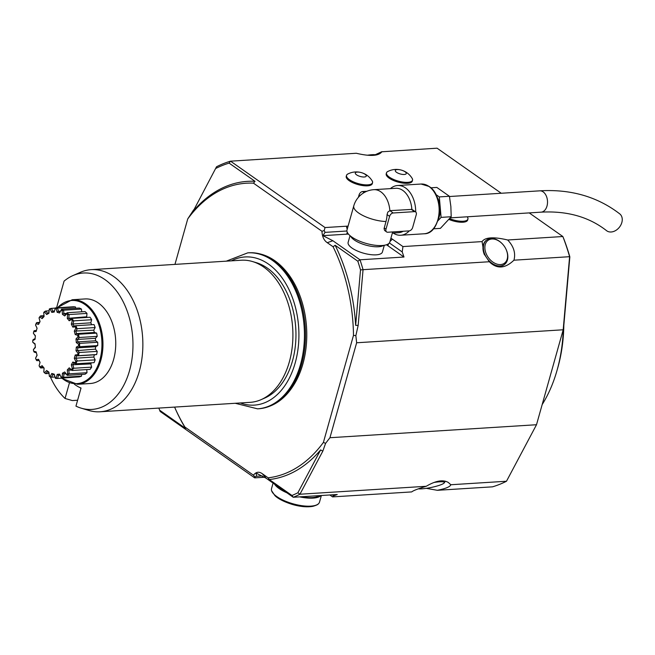 <?xml version="1.0" encoding="UTF-8"?>
<svg xmlns="http://www.w3.org/2000/svg" width="655" height="655" viewBox="0 0 655 655"><rect width="100%" height="100%" fill="white"/><g stroke="black" fill="none" stroke-linecap="round" stroke-linejoin="round"><path stroke-width="0.98" d="M56.576 307.825L64.075 281.134A68.341 45.195 86.4 0 1 72.844 275.616A68.341 45.195 86.4 0 1 132.768 338.381A68.341 45.195 86.4 0 1 81.179 408.163A68.341 45.195 86.4 0 1 75.955 406.125L81.04 388.038A48.511 32.079 86.4 0 1 74.408 384.239M69.381 383.06L65.05 398.469L72.312 400.565L77.609 400.23M563.816 325.527A119.259 78.87 86.4 0 1 557.7 368.061L556.963 370.632A124.597 82.399 86.4 0 1 542.168 404.577M606.538 230.658A10.676 7.991 -51.8 0 0 619.425 227.203A10.676 7.991 -51.8 0 0 619.736 213.866C597.393 196.672 570.734 189 539.769 190.834A10.676 7.066 -93.6 0 1 543.142 191.866A10.676 7.066 -93.6 0 1 547.441 203.631A10.676 7.066 -93.6 0 1 541.112 212.154C567.148 210.73 588.96 216.895 606.538 230.658M430.818 187.805L436.828 187.428L449.42 196.271L450.861 206.472L451.205 216.74L440.397 228.366L433.397 228.808M449.42 196.271L439.308 196.909L435.78 194.429M451.205 216.74L441.093 217.378L439.308 196.909M437.687 221.046L441.093 217.378M438.162 219.499A17.8 11.774 -93.6 0 0 440.201 207.144A17.8 11.774 -93.6 0 0 436.713 196.443M432.505 189.753A24.382 16.121 86.4 0 1 434.822 226.663M390.388 188.632A24.915 16.481 86.4 0 1 397.626 185.512A24.915 16.481 86.4 0 1 415.704 211.983M386.614 231.935A3.562 2.358 -54.9 0 1 386 229.193L389.602 216.355A3.562 2.358 -54.9 0 1 393.172 212.981L414.492 211.639A3.562 2.358 -54.9 0 1 415.638 211.933A3.562 2.358 -54.9 0 1 416.261 214.684L412.65 227.514A3.562 2.358 -54.9 0 1 409.08 230.896L387.76 232.238A3.562 2.358 -54.9 0 1 386.614 231.935L384.6 230.454L384.059 228.644L385.991 221.505A21.967 14.525 -93.6 0 0 387.072 214.578L387.809 212.089L389.864 210.656A22.254 14.713 86.4 0 0 373.8 189.68L395.792 188.296A22.254 14.713 86.4 0 1 411.864 209.403L413.108 210.157M393.172 212.981L389.864 210.656L411.864 209.403M409.26 230.879A24.915 16.481 86.4 0 1 400.754 235.243A24.915 16.481 86.4 0 1 393.18 233.049M358.4 197.294L359.071 194.912A3.562 2.358 -54.9 0 1 362.641 191.53L366.825 191.268M403.177 231.264A22.254 14.713 86.4 0 1 398.584 232.705L392.345 233.098M385.991 221.505A22.254 7.811 -164.3 0 1 358.539 212.932A22.254 7.811 -164.3 0 1 353.782 205.867L347.011 229.93A22.254 7.811 15.7 0 0 351.776 237.004A22.254 7.811 15.7 0 0 374.668 245.199A22.254 7.811 15.7 0 0 389.856 241.973L392.673 231.927M273.078 483.103L271.514 488.671A24.923 8.744 15.7 0 0 271.571 490.652A24.923 8.744 15.7 0 0 293.137 503.834A24.923 8.744 15.7 0 0 318.412 503.818A24.923 8.744 15.7 0 0 319.493 502.156L321.368 495.499M274.519 484.11A24.923 8.744 15.7 0 0 286.898 492.806M299.671 496.867A24.923 8.744 15.7 0 0 320.934 495.532M500.551 264.571A14.058 9.776 54.9 0 0 506.037 249.293A14.058 9.776 54.9 0 0 501.886 243.398A14.058 9.776 54.9 0 0 484.888 246.771A14.058 9.776 54.9 0 0 500.551 264.571M350.613 236.127A17.8 6.247 15.7 0 0 354.224 239.935A17.8 6.247 15.7 0 0 383.552 245.388M356.533 174.811A5.699 1.998 -164.3 0 1 359.906 172.29A5.699 1.998 -164.3 0 1 365.948 176.531A5.699 1.998 -164.3 0 1 356.533 174.811M396.512 172.298A5.699 1.998 -164.3 0 1 399.886 169.776A5.699 1.998 -164.3 0 1 405.928 174.017A5.699 1.998 -164.3 0 1 396.512 172.298M367.381 155.219A14.058 2.211 -11.7 0 1 371.942 154.719A14.058 2.211 -11.7 0 1 376.33 154.965M319.198 495.639A23.67 8.31 -164.3 0 1 312.263 497.579A23.67 8.31 -164.3 0 1 301.406 496.76M284.655 491.234A23.67 8.31 -164.3 0 1 276.754 485.683M418.381 488.826A14.058 2.211 168.3 0 0 421.705 488.843A14.058 2.211 168.3 0 0 435.591 486.428A14.058 2.211 168.3 0 0 444.262 482.866A14.058 2.211 168.3 0 0 434.019 482.457M501.886 243.398L501.689 243.21A15.13 10.513 54.9 0 0 490.972 238.477A15.13 10.513 54.9 0 0 486.902 239.853A15.13 10.513 54.9 0 0 485.445 255.679A15.13 10.513 54.9 0 0 500.248 265.979A15.13 10.513 54.9 0 0 504.317 264.595A15.13 10.513 54.9 0 0 506.151 249.547L506.037 249.293M350.032 235.644L348.141 242.366A17.8 6.247 15.7 0 0 363.59 253.198A17.8 6.247 15.7 0 0 382.414 252.003L384.305 245.281M349.434 179.675A13.493 4.732 -164.3 0 1 347.797 174.034A18.405 18.405 0 0 1 372.155 180.878A13.493 4.732 -164.3 0 1 365.457 184.849A13.493 4.732 -164.3 0 1 349.434 179.675M411.848 177.898A13.526 4.749 -164.3 0 1 412.535 180.182A13.526 4.749 -164.3 0 1 403.3 182.147A13.526 4.749 -164.3 0 1 389.381 177.161A13.493 4.732 -164.3 0 1 387.776 171.52A18.405 18.405 0 0 1 412.134 178.365A13.493 4.732 -164.3 0 1 405.437 182.336A13.493 4.732 -164.3 0 1 389.406 177.161A13.526 4.749 -164.3 0 1 386.483 172.863A13.526 4.749 -164.3 0 1 388.259 171.274M467.236 216.797A18.405 18.405 0 0 1 467.531 217.272A13.493 4.732 -164.3 0 1 463.404 221.226A13.493 4.732 -164.3 0 1 449.698 218.655A13.526 4.749 -164.3 0 0 467.932 219.098L467.662 220.064A13.526 4.749 -164.3 0 1 449.035 219.466M444.262 482.866L445.081 481.646A15.13 2.383 168.3 0 0 445.195 481.237A15.13 2.383 168.3 0 0 445.179 481.171L445.195 481.237M297.869 492.781L320.623 449.928L322.817 451.148L299.941 494.23L297.869 492.781A170.881 113.004 86.4 0 1 291.966 495.467L293.252 497.268L266.127 478.216L256.179 473.131L256.498 476.267L262.254 475.907M320.623 449.928A149.52 98.88 86.4 0 1 269.295 479.542L291.966 495.467M346.929 231.002L325.052 232.369L322.931 235.661L332.871 240.737L360.004 259.798L357.818 261.206L335.147 245.281A149.52 98.88 86.4 0 1 355.649 325.347L360.512 269.925L363.058 269.68L358.162 325.396L355.853 335.671L356.639 342.77L329.948 437.72L325.584 443.361L323.406 442.412A147.743 97.701 86.4 0 1 268.124 477.822L269.295 479.542M357.818 261.206A170.881 113.004 86.4 0 1 360.512 269.925M486.69 240.008A15.13 10.513 54.9 0 0 486.485 240.148A15.13 10.513 54.9 0 0 484.389 254.615M489.539 261.951A15.13 10.513 54.9 0 0 503.9 264.89A15.13 10.513 54.9 0 0 504.104 264.743M386.45 244.765A30.261 10.619 -164.3 0 1 387.932 245.756L403.979 257.03L360.004 259.798A172.658 114.183 86.4 0 1 363.058 269.68L489.342 261.738L484.07 253.944L482.072 241.597C485.118 237.208 493.665 236.668 507.699 239.992C513.749 246.427 515.829 253.166 513.946 260.191C505.333 268.435 497.342 269.164 489.965 262.377L489.342 261.738M322.931 235.661L346.741 234.162A30.261 10.619 -164.3 0 1 348.468 234.089M403.979 257.03A172.658 114.183 -93.6 0 0 402.219 251.954L389.373 242.931M371.868 180.412A13.526 4.749 -164.3 0 1 372.556 182.696A13.526 4.749 -164.3 0 1 363.32 184.661A13.526 4.749 -164.3 0 1 349.402 179.675A13.526 4.749 -164.3 0 1 346.511 175.376A13.526 4.749 -164.3 0 1 348.288 173.788M467.244 216.813A13.526 4.749 -164.3 0 1 467.932 219.098M216.535 166.763L193.176 211.221L216.535 166.763A172.658 114.183 86.4 0 1 230.535 161.171L325.044 227.555L346.364 226.212A33.823 11.872 -164.3 0 1 348.083 226.139M215.937 168.376A170.881 113.004 86.4 0 1 229.111 163.111L230.535 161.171L356.304 153.262C370.181 156.545 378.696 156.054 381.84 151.788L437.082 148.186L501.255 193.258M193.176 211.221A149.52 98.88 86.4 0 1 255.024 181.312L229.111 163.111M332.208 494.82L333.665 495.843A172.658 114.183 -93.6 0 0 337.227 494.509L293.252 497.268A172.658 114.183 86.4 0 0 299.941 494.23L426.225 486.288C435.763 480.655 443.148 479.403 448.38 482.514L450.828 484.741C450.182 486.771 445.687 488.622 437.343 490.3L426.266 488.343M159.648 410.21L185.561 428.411A149.52 98.88 86.4 0 1 174.59 407.091A147.743 97.701 86.4 0 0 184.915 427.052L253.428 475.186L254.934 476.946L254.68 477.863L160.172 411.479L159.648 410.21A170.881 113.004 86.4 0 1 158.846 408.081M335.147 245.281L333.076 246.763L327.271 242.686C323.938 240.426 322.178 236.627 321.982 231.289L253.469 183.163L255.024 181.312M325.044 227.555L324.2 230.535L321.982 231.289M324.2 230.535L325.052 232.369M253.428 475.186C256.048 471.837 259.012 471.354 262.319 473.745L268.124 477.822M256.498 476.267L254.934 476.946M322.817 451.148L325.584 443.361M323.406 442.412L353.495 335.344L355.853 335.671M333.076 246.763A147.743 97.701 86.4 0 1 353.495 335.344M358.162 325.396L355.649 325.347M482.072 241.597L402.94 246.575L402.219 251.954M390.92 238.183A33.823 11.872 -164.3 0 1 392.402 239.173L402.94 246.575M346.511 175.376L346.241 176.342A13.526 4.749 15.7 0 0 357.974 184.571A13.526 4.749 15.7 0 0 372.286 183.662L372.556 182.696M412.535 180.182L412.265 181.148A13.526 4.749 -164.3 0 1 397.953 182.057A13.526 4.749 -164.3 0 1 386.213 173.829L386.483 172.863M375.266 154.736L381.93 151.649M193.651 209.837L187.739 218.917A147.743 97.701 86.4 0 1 253.469 183.163M187.739 218.917L174.959 264.391M185.561 428.411L184.915 427.052M333.665 495.843L332.576 496.891L329.85 494.967M332.576 496.891L411.708 491.913C413.076 490.677 417.906 488.802 426.225 486.288M264.628 477.241L254.68 477.863M329.948 437.72L536.502 424.735L506.487 481.245L450.828 484.741M356.639 342.77L563.185 329.784L569.604 256.695L513.946 260.191M536.502 424.735L563.554 328.507L536.502 424.735M529.215 212.9L562.85 236.52A172.658 114.183 86.4 0 1 569.604 256.695L569.842 256.858A169.096 111.825 86.4 0 0 563.889 239.059L562.85 236.52L507.699 239.992M437.343 490.3L492.486 486.837A172.658 114.183 86.4 0 0 506.487 481.245M569.842 256.858L563.554 328.507M552.411 368.151A124.597 82.399 86.4 0 1 551.117 372.744M563.275 329.506A124.597 82.399 86.4 0 1 556.963 370.632M302.897 363.902A77.249 51.082 86.4 0 1 295.978 381.243C286.644 398.101 274.191 407.279 258.61 408.769A78.141 51.679 86.4 0 0 301.578 364.409A78.141 51.679 86.4 0 0 248.802 252.789C264.448 252.314 277.957 259.855 289.322 275.419A77.249 51.082 86.4 0 1 302.897 363.902M72.844 275.616L80.221 272.365A71.198 47.086 86.4 0 1 91.192 269.655L241.245 260.223A71.198 47.086 86.4 0 1 252.47 261.533L256.334 262.688A69.766 46.137 86.4 0 1 292.449 361.052A69.766 46.137 86.4 0 1 264.841 398.011L261.148 399.632A71.198 47.086 86.4 0 1 250.177 402.342L100.133 411.774A71.198 47.086 86.4 0 1 88.9 410.464L81.179 408.163M252.47 261.533A71.198 47.086 86.4 0 1 289.33 361.92A71.198 47.086 86.4 0 1 261.148 399.632M91.192 269.655A71.198 47.086 86.4 0 1 139.286 371.352A71.198 47.086 86.4 0 1 100.133 411.774M50.32 376.813A68.341 45.195 -93.6 0 0 65.05 398.469M77.536 384.305L90.324 383.502A42.362 28.018 -93.6 0 0 115.444 349.704A42.362 28.018 -93.6 0 0 98.397 303.028A42.362 28.018 -93.6 0 0 85.011 298.942L72.214 299.744A42.362 28.018 86.4 0 1 85.609 303.838A42.362 28.018 86.4 0 1 102.655 350.507A42.362 28.018 86.4 0 1 77.536 384.305L61.455 378.213M35.1 344.399L32.75 342.205A34.6 22.884 86.4 0 1 32.75 340.608L33.094 339.658L35.124 338.553M32.75 342.205L35.051 343.826L35.37 347.494L33.397 349.623L35.329 347.011M36.377 352.734L34.183 352.128L33.675 351.186A34.6 22.884 86.4 0 1 33.397 349.623M33.675 351.186L36.14 351.866L37.081 355.346L35.566 358.195L37.024 355.149M40.045 362.411L39.046 360.389L36.795 360.651L36.09 359.62A34.6 22.884 86.4 0 1 35.566 358.195M36.09 359.62L38.563 359.325L40.053 362.362L39.079 365.826A35.313 23.351 86.4 0 0 40.282 367.725L39.849 366.939A34.6 22.884 86.4 0 1 39.103 365.752M39.849 366.939L42.149 365.686L44.09 368.077L43.795 372.056A35.313 23.351 86.4 0 0 45.269 373.448L44.687 372.638A34.6 22.884 86.4 0 1 43.77 371.77M44.687 372.638L46.661 370.517L48.92 372.106L49.354 376.322A35.313 23.351 86.4 0 0 50.992 377.116L50.271 376.338A34.6 22.884 86.4 0 1 49.248 375.847M50.271 376.338L51.786 373.489L54.218 374.161L55.38 378.336A35.313 23.351 86.4 0 0 57.083 378.467L56.232 377.779A34.6 22.884 86.4 0 1 55.167 377.698M56.232 377.779L57.181 374.39L59.605 374.103L61.48 377.992L59.605 374.103M62.143 376.862L62.471 373.178L64.73 371.95L67.228 375.34L65.426 373.113L63.92 373.931L63.625 377.305L62.143 376.862A34.6 22.884 86.4 0 1 61.12 377.198M67.621 373.661L67.293 369.919L69.234 367.832L72.246 370.493L70.142 369.011L68.849 370.402L69.152 373.825L67.621 373.661A34.6 22.884 86.4 0 1 66.704 374.39M72.287 368.38L71.329 364.843L72.82 362.043L75.292 362.731L76.193 363.779L73.933 363.157L72.942 365.023L73.819 368.257L72.287 368.38A34.6 22.884 86.4 0 1 71.534 369.453M75.816 361.388L74.302 358.301L75.235 354.969L77.708 354.674L78.788 355.665L76.537 355.935L75.915 358.154L77.298 360.979L75.816 361.388A34.6 22.884 86.4 0 1 75.292 362.731M77.978 353.16L76.005 350.72L76.324 347.101L78.625 345.848L79.869 346.7L77.773 347.846L77.56 350.261L79.361 352.488L77.978 353.16A34.6 22.884 86.4 0 1 77.708 354.674M78.625 344.252L76.316 342.639L75.996 338.962L77.97 336.834L79.361 337.497L77.552 339.437L77.765 341.885L79.869 343.367L78.625 344.252A34.6 22.884 86.4 0 1 78.625 345.848M77.699 335.278L75.227 334.59L74.293 331.111L75.808 328.261L77.29 328.679L75.906 331.291L76.529 333.6L78.788 334.23L77.699 335.278A34.6 22.884 86.4 0 1 77.97 336.834M75.276 326.837L72.811 327.132L71.321 324.094L72.271 320.713L73.794 320.852L72.926 323.947L73.917 325.969L76.177 325.707L75.276 326.837A34.6 22.884 86.4 0 1 75.808 328.261M71.518 319.525L69.217 320.77L67.277 318.379L67.604 314.687L69.127 314.547L68.832 317.921L70.126 319.509L72.23 318.371L71.518 319.525A34.6 22.884 86.4 0 1 72.271 320.713M66.687 313.819L64.706 315.947L62.446 314.359L62.119 310.617L63.601 310.192L63.895 313.606L65.402 314.662L67.203 312.722L66.687 313.819A34.6 22.884 86.4 0 1 67.604 314.687M61.095 310.118L59.58 312.975L57.157 312.304L56.199 308.767L57.583 308.079L58.451 311.313L60.072 311.764L61.095 310.118A34.6 22.884 86.4 0 1 62.119 310.617M57.583 308.079L75.44 306.958A35.313 23.351 86.4 0 0 73.221 306.777L55.364 307.907L55.143 308.677A34.6 22.884 86.4 0 1 56.199 308.767M55.143 308.677L54.193 312.067L51.77 312.353L50.247 309.258L50.967 308.448L51.491 308.366L52.875 311.19L51.77 312.353M50.967 308.448A35.313 23.351 86.4 0 0 49.33 308.98L49.223 309.594A34.6 22.884 86.4 0 1 50.247 309.258M49.223 309.594L48.904 313.278L46.644 314.506L44.663 312.075L45.744 311.019L47.545 313.246L46.644 314.506M45.244 311.199A35.313 23.351 86.4 0 0 43.77 312.361L43.746 312.795A34.6 22.884 86.4 0 1 44.663 312.075M43.746 312.795L44.073 316.537L42.133 318.625L39.832 317.012L40.725 315.866L42.829 317.348L42.133 318.625M40.266 316.136A35.313 23.351 86.4 0 0 39.063 317.847L39.087 318.076A34.6 22.884 86.4 0 1 39.832 317.012M39.087 318.076L40.037 321.613L38.547 324.413L36.082 323.734L36.778 322.579L39.038 323.202L38.547 324.413M37.057 328.204L35.55 325.068A34.6 22.884 86.4 0 1 36.082 323.734M35.55 325.068L37.073 328.163L36.131 331.487L33.667 331.782L34.175 330.693L36.434 330.423M35.345 336.015L33.389 333.297A34.6 22.884 86.4 0 1 33.667 331.782M33.389 333.297L35.37 335.737L35.051 339.364L32.75 340.608M60.375 311.19L58.451 311.313L57.157 312.304M60.072 311.764L59.58 312.975M55.356 307.924A35.313 23.351 86.4 0 1 57.059 308.063M52.875 311.19L54.488 311.002M47.545 313.246L48.969 312.476M42.829 317.348L44.032 316.046M39.038 323.202L39.988 321.417M35.526 325.06A35.313 23.351 86.4 0 1 36.377 322.915M39.046 360.389L38.563 359.325M44.065 368.356L42.845 366.849L40.282 367.725M42.845 366.849L42.149 365.686M48.978 372.679L47.569 371.696L45.76 373.637L45.269 373.448M47.569 371.696L46.661 370.517M54.447 375.028L52.899 374.594L51.516 377.206L50.992 377.116M52.899 374.594L51.786 373.489M60.096 375.168L58.475 375.356L57.607 378.451L57.083 378.467M60.137 375.258L58.475 375.356L57.181 374.39M63.109 377.419A35.313 23.351 86.4 0 1 61.464 377.943M65.983 373.8L63.92 373.931L62.471 373.178M65.426 373.113L64.73 371.95M68.66 374.03A35.313 23.351 86.4 0 1 67.195 375.192M71.853 370.214L67.293 369.919M70.142 369.011L69.234 367.832M73.376 368.544A35.313 23.351 86.4 0 1 72.173 370.255M91.364 362.829L90.799 363.902L71.329 364.843M73.933 363.157L72.82 362.043M76.913 361.331A35.313 23.351 86.4 0 1 76.062 363.476M78.788 355.665L96.645 354.543L94.394 354.813L93.771 357.032L74.302 358.301M94.394 354.813L76.537 355.935L75.235 354.969M79.042 352.881A35.313 23.351 86.4 0 1 78.6 355.321M79.869 346.7L97.726 345.578L95.63 346.724L95.417 349.14L76.005 350.72M95.63 346.724L77.773 347.846L76.324 347.101M79.615 343.777A35.313 23.351 86.4 0 1 79.615 346.331M79.361 337.497L97.218 336.375L95.409 338.316L95.622 340.764L77.765 341.885L76.316 342.639M95.409 338.316L77.552 339.437L75.996 338.962M78.592 334.623A35.313 23.351 86.4 0 1 79.034 337.128M77.29 328.679L95.147 327.557L93.755 330.169L94.385 332.478L76.529 333.6L75.227 334.59M93.755 330.169L74.293 331.111M76.054 326.059A35.313 23.351 86.4 0 1 76.897 328.343M73.917 325.969L72.811 327.132M73.794 320.852L91.651 319.73L90.783 322.825L71.321 324.094M72.156 318.666A35.313 23.351 86.4 0 1 73.352 320.565M70.126 319.509L69.217 320.77M69.127 314.547L86.984 313.418L86.689 316.791L67.277 318.379M67.17 312.943A35.313 23.351 86.4 0 1 68.644 314.334M65.402 314.662L64.706 315.947M66.54 313.442L63.895 313.606L62.446 314.359M61.439 309.275A35.313 23.351 86.4 0 1 63.085 310.069M63.601 310.192L81.457 309.062A35.313 23.351 86.4 0 0 79.312 308.03L61.455 309.152M75.44 306.958L75.784 308.251M51.491 308.366L55.298 308.12M45.744 311.019L49.117 310.806M40.725 315.866L44 315.661M36.778 322.579L39.456 322.407M39.112 360.512L36.795 360.651M43.623 367.807L40.741 367.987M49.035 373.432L45.76 373.637M54.979 376.985L51.516 377.206M75.521 377.108L57.607 378.451M61.48 377.992L79.337 376.871A35.313 23.351 86.4 0 0 81.474 376.175L63.625 377.305M81.629 374.431L81.474 376.175M67.228 375.34L85.085 374.218A35.313 23.351 86.4 0 0 87.009 372.703L69.152 373.825M86.73 369.576L87.009 372.703M72.246 370.493L90.103 369.371A35.313 23.351 86.4 0 0 91.667 367.136L73.819 368.257M90.799 363.902L91.667 367.136M76.193 363.779L94.05 362.657A35.313 23.351 86.4 0 0 95.155 359.857L77.298 360.979M93.771 357.032L95.155 359.857M95.417 349.14L97.218 351.367A35.313 23.351 86.4 0 1 96.645 354.543M97.218 351.367L79.361 352.488M95.622 340.764L97.726 342.246A35.313 23.351 86.4 0 1 97.726 345.578M97.726 342.246L79.869 343.367M94.385 332.478L96.637 333.108A35.313 23.351 86.4 0 1 97.218 336.375M96.637 333.108L78.788 334.23M76.177 325.707L94.033 324.577A35.313 23.351 86.4 0 1 95.147 327.557M90.783 322.825L91.716 324.724M72.23 318.371L90.087 317.249A35.313 23.351 86.4 0 1 91.651 319.73M86.689 316.791L87.205 317.429M67.203 312.722L85.06 311.6A35.313 23.351 86.4 0 1 86.984 313.418M81.457 309.062L81.695 311.813M428.951 186.438A24.915 16.481 86.4 0 1 435.46 225.598A24.915 16.481 86.4 0 1 424.203 233.769C441.102 234.097 444.958 196.066 429.189 186.503L421.075 184.03A24.915 16.481 86.4 0 1 428.951 186.438M411.184 209.313L414.492 211.639M362.641 191.53L364.131 192.578M359.071 194.912L360.045 195.591M387.072 214.578L389.602 216.355M384.19 227.924L386 229.193M388.489 243.783L387.932 245.756M347.273 232.263L346.741 234.162M332.871 240.737L327.271 242.686M262.319 473.745L266.127 478.216M390.003 241.441L392.402 239.173M347.191 229.299L346.364 226.212M226.278 261.165L247.737 252.855A78.141 51.679 86.4 0 1 300.514 364.475A78.141 51.679 86.4 0 1 257.546 408.835L258.61 408.769M231.395 260.846A74.228 49.084 86.4 0 1 284.696 281.765A74.228 49.084 86.4 0 1 295.184 362.976A74.228 49.084 86.4 0 1 240.328 402.964M61.938 378.181A41.65 27.543 -93.6 0 0 99.454 361.347A41.65 27.543 -93.6 0 0 84.896 304.51A41.65 27.543 -93.6 0 0 57.509 307.768M450.337 217.861L541.112 212.154M449.461 196.516L539.769 190.834M413.002 210.083L415.638 211.933M400.754 235.243L424.203 233.769M397.626 185.512L421.075 184.03M373.8 189.68A22.254 22.254 0 0 0 353.782 205.867M271.571 490.652L274.887 495.589C276.459 497.251 281.609 501.231 293.039 504.645C300.768 506.765 307.4 507.322 312.934 506.315C316.177 505.382 318.002 504.546 318.412 503.818M503.9 264.89L504.317 264.595M486.485 240.148L486.902 239.853M247.737 252.855L248.802 252.789M257.546 408.835L235.21 403.284M79.853 387.539L80.95 388.349M57.026 307.801L72.214 299.744"/></g></svg>
